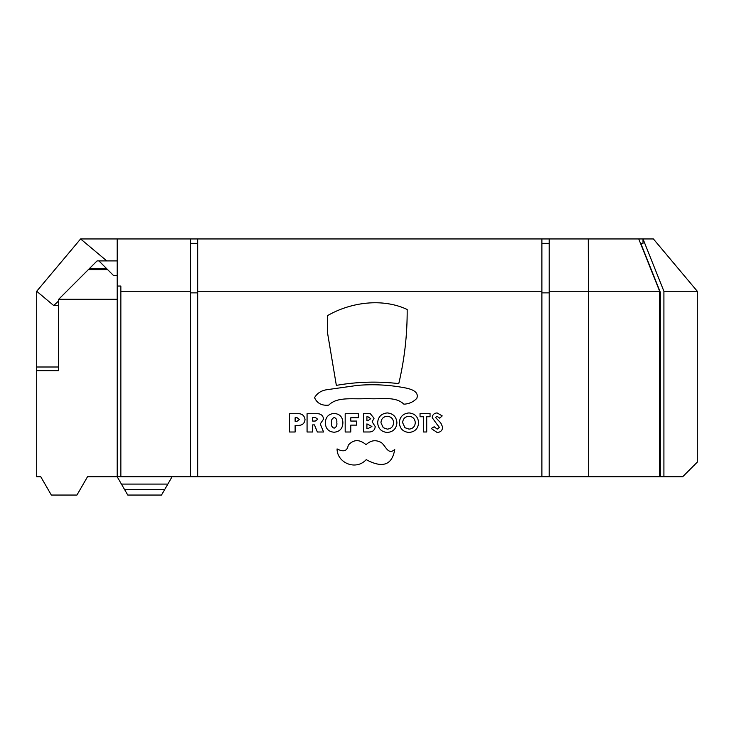 <?xml version="1.0" encoding="UTF-8"?>
<svg xmlns="http://www.w3.org/2000/svg" width="734" height="734" viewBox="0 0 734 734"><rect width="100%" height="100%" fill="white"/><g stroke="black" fill="none" stroke-linecap="round" stroke-linejoin="round"><path stroke-width="1.1" d="M117.192 260.9L106.769 260.9L80.602 238.945L190.363 238.945L190.363 476.761L87.511 476.761L76.942 495.055L51.334 495.055L40.774 476.761L36.7 476.761L36.7 367L58.656 367L58.656 305.546L53.72 305.546L36.7 291.27L36.7 367M190.363 238.945L541.885 238.945L541.885 476.761L682.666 476.761L697.3 462.126L697.3 291.27L653.398 238.945L638.745 238.945L659.655 291.27L549.206 291.27L549.206 238.945L638.745 238.945M541.885 476.761L197.685 476.761L197.685 238.945M190.363 476.761L197.685 476.761M541.885 238.945L549.206 238.945M588.714 476.761L588.292 238.945M549.206 291.27L549.206 476.761M659.655 291.27L659.655 476.761M58.711 299.261L117.192 299.261M88.355 269.607L107.604 269.607M106.733 268.736L89.227 268.736M58.656 367L58.656 370.661L36.7 370.661M106.769 260.9L97.072 260.9L58.656 299.316L58.656 305.546M80.602 238.945L36.7 291.27M640.498 243.339L643.002 243.339L643.002 238.945L663.912 291.27L697.3 291.27M117.192 275.534L113.531 275.534L98.897 260.9M660.316 476.761L660.316 292.288L659.655 292.288M660.316 292.288L640.764 243.339M663.912 476.761L663.912 291.27M549.206 243.339L541.885 243.339M197.685 243.339L190.363 243.339M117.192 238.945L117.192 476.761L127.753 495.055L161.508 495.055L164.682 489.569L124.587 489.569M296.986 421.325L299.444 419.49L297.178 417.765L295.123 417.765L295.123 421.325L296.986 421.325M334.227 417.508C331.997 418.426 331.08 420.261 331.456 423.013C331.107 425.619 331.988 427.344 334.117 428.179C336.401 427.197 337.291 425.252 336.796 422.334C337.126 419.876 336.264 418.261 334.227 417.508M315.225 421.068L317.739 419.298L315.427 417.508L312.656 417.508L312.656 421.068L315.225 421.068M367.798 420.784L370.725 418.692L367.954 416.738L366.908 416.738L366.908 420.784L367.798 420.784M367.872 428.647L371.909 426.472L366.908 423.885L366.908 428.647L367.872 428.647M409.022 429.124C412.884 428.739 414.976 426.601 415.279 422.701C414.958 418.793 412.847 416.637 408.948 416.261C405.021 416.618 402.92 418.775 402.654 422.729L404.939 427.702L409.022 429.124M387.332 429.124C391.204 428.739 393.296 426.601 393.598 422.701C393.277 418.793 391.167 416.637 387.268 416.261C383.341 416.618 381.24 418.775 380.964 422.729L383.249 427.702L387.332 429.124M289.535 413.701L297.316 413.701C301.784 413.389 304.353 415.334 305.032 419.536C304.573 423.408 302.335 425.353 298.316 425.39L295.123 425.39L295.123 431.996L289.535 431.996L289.535 413.701M325.364 422.867C325.566 417.059 328.511 413.921 334.199 413.444C339.778 413.93 342.677 417.004 342.888 422.665C342.732 428.472 339.814 431.665 334.144 432.243C328.493 431.739 325.566 428.61 325.364 422.867M350.769 417.765L350.769 421.068L356.614 421.068L356.614 425.133L350.769 425.133L350.769 431.996L345.182 431.996L345.182 413.701L358.394 413.701L358.394 417.765L350.769 417.765M307.069 413.701L316.794 413.701C320.73 413.572 322.988 415.352 323.584 419.041L320.272 423.931L323.584 431.996L317.372 431.996L314.455 424.876L312.656 424.876L312.656 431.996L307.069 431.996L307.069 413.701M436.886 424.16L432.198 417.637C432.509 414.719 434.133 413.15 437.079 412.921L442.207 415.884L439.712 418.169L437.042 416.261L435.537 417.481L440.758 422.912L442.685 427.17C442.373 430.537 440.51 432.298 437.106 432.464L431.243 428.509L434.179 426.748L437.225 429.124L439.345 427.362L436.886 424.16M420.05 416.738L420.05 413.398L430.051 413.398L430.051 416.738L426.72 416.738L426.72 431.987L423.38 431.987L423.38 416.738L420.05 416.738M374.056 418.252L372.129 421.83L375.248 426.61C374.753 430.289 372.606 432.078 368.798 431.987L363.569 431.987L363.569 413.398L370.34 413.728L374.056 418.252M403.902 404.186C394.644 395.287 379.074 400.03 367.092 398.424C355.284 399.947 337.833 395.8 328.722 405.131C321.831 405.847 317.106 403.351 314.547 397.663C317.345 392.91 321.813 390.213 327.96 389.561L357.642 385.368C373.303 384.056 388.928 384.855 404.535 387.754C409.645 388.736 419.582 390.993 416.784 398.424C413.279 402.012 408.994 403.929 403.902 404.186M394.745 449.456C392.149 465.099 382.634 468.494 366.22 459.658C355.751 471.081 336.998 462.714 337.062 448.905C343.622 452.355 347.347 451.098 348.246 445.143C353.623 439.308 359.559 439.152 366.064 444.685C370.679 440.327 375.67 439.574 381.038 442.418C385.488 445.171 387.992 455.704 394.745 449.456M418.619 422.747C418.114 428.656 414.921 431.895 409.031 432.464C403.076 431.922 399.837 428.665 399.314 422.683C399.856 416.765 403.085 413.508 409.003 412.921C414.912 413.536 418.114 416.811 418.619 422.747M396.929 422.747C396.433 428.656 393.231 431.895 387.341 432.464C381.396 431.922 378.157 428.665 377.634 422.683C378.166 416.765 381.396 413.508 387.323 412.921C393.222 413.536 396.424 416.811 396.929 422.747M398.773 383.616C404.526 359.256 407.324 334.539 407.177 309.464C382.368 297.885 350.916 302.16 327.529 315.602L327.529 332.869L336.346 385.368C357.063 381.753 377.872 381.166 398.773 383.616M164.682 489.569L167.847 484.082L121.413 484.082M167.847 484.082L172.068 476.761M120.853 476.761L120.853 286.04L117.192 286.04M549.206 292.866L541.885 292.866M190.363 291.27L120.853 291.27M541.885 291.27L197.685 291.27M197.685 292.866L190.363 292.866M53.72 305.546L58.656 300.922"/></g></svg>
